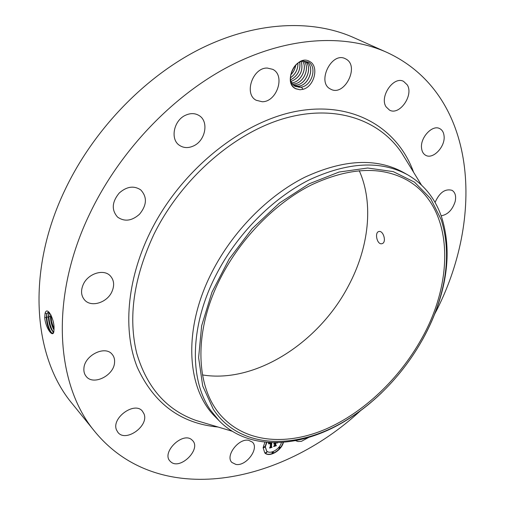 <?xml version="1.0" encoding="UTF-8"?>
<svg xmlns="http://www.w3.org/2000/svg" width="505" height="505" viewBox="0 0 505 505"><rect width="100%" height="100%" fill="white"/><g stroke="black" fill="none" stroke-linecap="round" stroke-linejoin="round"><path stroke-width="0.76" d="M360.501 410.71C281.329 484.251 159.302 509.558 95.123 431.933C55.859 385.536 48.96 297.817 90.124 212.984C120.139 150.383 173.537 94.858 230.577 65.555C287.755 36.417 345.035 33.753 386.514 52.217C478.102 94.126 485.229 218.545 434.679 314.053M95.123 431.933L72.398 403.88C33.336 357.597 25.704 271.961 64.855 190.177C93.406 129.798 144.809 76.659 200.289 48.852C255.909 21.216 312.223 19.146 353.538 37.528L386.514 52.217M359.219 170.646C374.066 203.698 368.801 248.05 348.298 286.158C318.762 342.68 255.448 383.724 202.454 374.925M54.041 328.048L54.041 328.029C54.275 318.907 47.217 305.891 45.16 313.018L44.724 318.074C45.81 328.111 52.627 337.813 53.795 331.918L54.041 328.048M309.597 61.446C319.368 66.092 314.419 86.557 303.038 89.303L301.434 87.201L302.533 86.873C312.437 84.253 317.014 66.717 308.486 62.109L303.259 61.08C291.833 61.736 285.186 83.521 295.76 88.646L300.02 89.77L295.772 88.785C282.074 82.706 296.706 53.543 309.597 61.446M303.038 89.303L300.02 89.77M235.911 464.43L231.928 462.479C224.876 456.129 238.631 437.968 248.712 440.322L252.399 442.134C259.564 448.389 246.181 466.481 235.911 464.43M191.856 439.861L192.544 440.512C201.47 449.084 180.411 470.161 170.974 462.012L170.002 461.097C161.246 452.291 182.886 431.365 191.856 439.861M144.02 413.885C149.19 425.923 125.663 442.746 117.918 432.362L116.554 430.039C111.062 418.096 134.665 401.046 142.416 411.171L144.02 413.885M114.547 362.628C113.896 375.556 93.381 385.801 86.254 376.496C84.449 374.338 83.66 371.655 83.906 368.454C84.392 355.476 104.882 345.212 111.996 354.144C114.004 356.397 114.856 359.225 114.547 362.628M111.813 291.928C106.953 302.703 91.291 307.583 84.726 300.115C81.04 295.848 80.579 290.577 83.331 284.296C88.16 273.502 103.62 268.704 110.166 275.724C114.136 280.073 114.686 285.47 111.813 291.928M139.531 214.208C131.893 220.982 124.584 221.948 117.596 217.118C111.359 210.03 111.895 202.013 119.199 193.055C126.698 186.465 133.876 185.404 140.718 189.886C147.327 197 146.93 205.112 139.531 214.208M193.566 145.92C188.416 148.281 183.738 148.104 179.54 145.389C169.932 139.456 173.663 120.297 185.638 115.19C190.574 113 195.056 113.12 199.077 115.544C209.152 121.37 205.503 140.668 193.566 145.92M262.202 101.732L256.25 100.287C243.631 94.157 252.67 67.399 267.334 68.061L272.668 69.318C285.678 75.314 276.873 102.048 262.202 101.732M330.579 89.088C316.382 82.656 331.526 51.245 345.344 58.732L345.957 59.047C359.983 66.231 344.221 97.023 330.668 89.139L330.579 89.088M386.129 106.896C379.173 96.891 393.572 75.75 403.558 81.362L407.264 84.884C413.942 95.281 399.367 115.935 389.494 110.096L386.129 106.896M421.561 148.205C420.008 137.682 432.488 124.312 439.773 128.642C442.279 129.981 443.712 132.443 444.078 136.028C445.429 146.671 432.949 159.776 425.683 155.287C423.341 153.974 421.965 151.614 421.561 148.205M435.064 202.467C439.489 192.506 445.164 188.46 452.076 190.347C455.276 192.43 456.299 196.174 455.156 201.571C452.436 209.922 447.765 214.669 441.143 215.812M308.612 437.475L301.384 441.351L298.013 441.522L295.614 440.676M283.438 442.342C281.285 450.851 269.089 457.783 264.759 452.846L263.124 447.67L264.898 442.146M421.372 339.114C399.341 378.611 364.017 412.345 326.06 428.985C288.216 445.322 248.611 443.169 223.904 418.62C195.751 391.514 191.988 333.237 220.855 277.453C241.03 237.924 275.446 202.997 311.339 184.937C349.043 167.439 380.922 165.817 406.98 180.058C453.686 206.419 455.327 279.568 421.372 339.114M381.628 243.751L382.115 243.644C386.779 242.45 383.503 230.583 379.103 231.473L378.699 231.568C374.476 232.635 377.008 244.603 381.628 243.751M49.181 312.324L48.164 312.292L46.807 313.984L46.327 317.822C47.382 327.227 49.559 332.391 52.873 333.3L53.909 331.394M44.724 318.074L45.065 313.334M264.658 452.745C269.032 457.435 280.875 450.725 283.16 442.367M441.269 219.808L430.658 198.61L414.498 182.147L393.231 171.612L367.684 168.02L339.076 172.035L309.003 183.864L279.36 203.105L252.109 228.721L229.137 259.09L211.974 292.18L201.653 325.75L198.61 357.641L202.707 385.953L213.293 409.246C241.005 451.388 301.466 450.113 351.177 417.054C390.737 391.457 423.903 348.242 438.39 303.398C448.194 273.009 449.153 245.146 441.269 219.808M48.328 312.248L46.851 313.977L46.378 317.809C46.832 324.311 48.404 329.241 51.106 332.593L52.772 333.338M51.624 333.041C48.796 328.837 47.18 323.421 46.763 316.786L46.965 313.687M301.434 87.201L295.267 86.437C292.647 84.973 291.006 82.492 290.356 78.995M295.255 86.424L300.5 87.333L302.533 86.873M218.968 420.589L215.395 416.941C186.572 388.932 182.564 329.222 211.993 272.1C232.597 231.555 267.865 195.757 304.73 177.268C343.451 159.365 376.257 157.699 403.154 172.274L407.598 174.78C380.713 160.211 347.85 161.947 309.016 179.988C272.043 198.616 236.611 234.617 215.875 275.345C189.804 326.034 189.312 379.489 210.295 409.871L218.968 420.589C250.051 452.486 304.673 447.891 350.419 417.711C361.529 410.483 372.034 402.075 381.944 392.486M266.539 442.311L265.144 446.647L266.539 450.845M273.262 452.076L272.031 452.726L272.258 453.118M279.972 447.083L278.747 447.733L278.975 448.124M264.645 446.628L263.395 447.285L263.623 447.683M266.911 451.918L265.674 452.575L265.895 452.96M422.622 339.48L422.83 339.095C429.439 327.164 434.773 314.962 438.832 302.495C448.781 271.684 449.759 243.397 441.774 217.642C435.499 198.762 424.105 184.47 407.598 174.78M49.364 312.532L48.398 317.329C48.96 324.488 50.696 329.525 53.599 332.441M303.41 61.067L306.421 61.932C315.196 66.073 309.496 85.212 298.524 86.197L294.238 85.787L298.36 86.197C309.376 85.358 315.215 66.079 306.383 61.919L306.163 61.799M281.405 442.487C279.827 449.248 270.093 454.872 266.64 450.952L265.352 446.849L266.848 442.336M273.489 452.467L272.334 453.244L273.489 452.467M280.199 447.481L279.057 448.257L278.956 447.935L280.098 447.159L280.199 447.481M263.604 447.493L264.772 446.71L264.873 447.026L263.705 447.809L263.604 447.493M265.876 452.777L267.044 451.994L265.977 453.092L265.876 452.777M49.389 312.557L48.676 314.457L48.448 317.317C48.884 323.755 50.443 328.641 53.126 331.981L53.618 332.41M270.169 442.563L269.247 443.125L268.9 444.002L268.344 442.891L269.342 442.519M271.469 442.62L271.097 446.818L271.595 447.095L269.518 447.859L270.194 447.114L270.529 442.778L269.14 443.958L270.516 442.582M271.778 442.632L271.456 446.698L272.113 447.247L269.796 448.099L271.873 447.222L271.318 446.78L271.639 442.626M276.166 442.683L275.515 442.917L275.345 445.107L275.875 445.46L273.659 446.275L274.436 445.442L274.587 443.573L273.874 443.99L274.613 443.251L273.697 443.832L274.657 442.689M277.277 442.664L276.765 442.67M277.599 442.658L277.567 443.068L277.485 442.658M276.803 442.803L275.875 443.144L275.73 445L276.45 445.656L273.729 446.54L276.203 445.631L275.61 445.094L275.774 443.068L276.803 442.803M53.625 332.397C50.822 328.212 49.225 322.846 48.827 316.294L49.023 313.245M268.717 443.649L269.563 442.531M269.904 447.436L271.292 446.925M271.097 446.818L271.242 442.614M271.324 446.742L271.873 447.222M274.284 443.081L274.613 443.251M274.057 445.852L275.604 445.277M275.345 445.107L275.389 442.689M275.61 445.082L276.203 445.631M50.651 314.489L50.506 316.831C50.753 321.868 51.933 326.236 54.048 329.929M50.614 314.419L50.462 316.843C50.708 321.931 51.901 326.325 54.041 330.017M305.052 61.364C312.822 66.376 306.813 84.127 296.391 85.067L293.298 84.979M293.285 84.966L296.227 85.061C306.686 84.266 312.829 66.42 305.033 61.358M54.06 329.14L51.586 321.672L50.891 314.943M52.949 320.625L53.498 323.099M292.433 83.994L294.106 83.937C303.89 83.173 310.304 67.096 303.814 61.105C310.304 67.051 304.016 83.041 294.27 83.937L292.445 84.013M302.615 61.181C307.621 67.897 301.169 81.955 292.161 82.814L291.694 82.87M291.682 82.845L291.997 82.814C301.037 82.075 307.608 67.948 302.596 61.181M291.05 81.52C300.077 77.48 303.48 70.814 301.258 61.522M291.038 81.494C300.039 77.454 303.436 70.801 301.232 61.534M290.621 74.942C293.443 72.202 295.141 68.914 295.715 65.063M290.609 75.005C293.468 72.24 295.185 68.914 295.76 65.025M290.539 79.91C297.742 75.984 300.797 70.062 299.717 62.153M290.533 79.878C297.704 75.958 300.753 70.05 299.692 62.166M290.331 77.877C295.513 74.279 298.051 69.381 297.944 63.194M290.331 77.839C295.482 74.248 298.007 69.374 297.912 63.213M218.091 427.034C180.859 423.543 153.93 403.653 137.31 367.375C122.866 331.394 126.54 280.61 150.042 232.584C180.708 169.863 243.038 120.247 298.771 110.885C354.699 101.423 398.035 128.964 413.601 172.268M46.327 317.822L44.686 317.298M232.344 431.283L196.174 420.501C166.833 410.186 147.031 387.846 136.779 353.481C127.954 317.531 133.655 277.845 153.873 234.427C181.2 178.814 233.935 132.847 284.567 118.372C335.333 103.916 379.388 119.736 401.62 152.788L421.391 184.931M46.807 313.984L45.223 312.835M48.398 317.329L46.763 316.786L46.378 317.809M48.878 313.523L47.647 312.627M50.462 316.843L48.827 316.294L48.448 317.317M51.377 315.972L50.885 315.808L50.506 316.831M298.524 86.197L298.954 87.403M438.832 302.495L438.39 303.398M350.419 417.711L351.177 417.054M46.87 313.921L46.605 314.893M48.934 313.479L48.676 314.457"/></g></svg>
